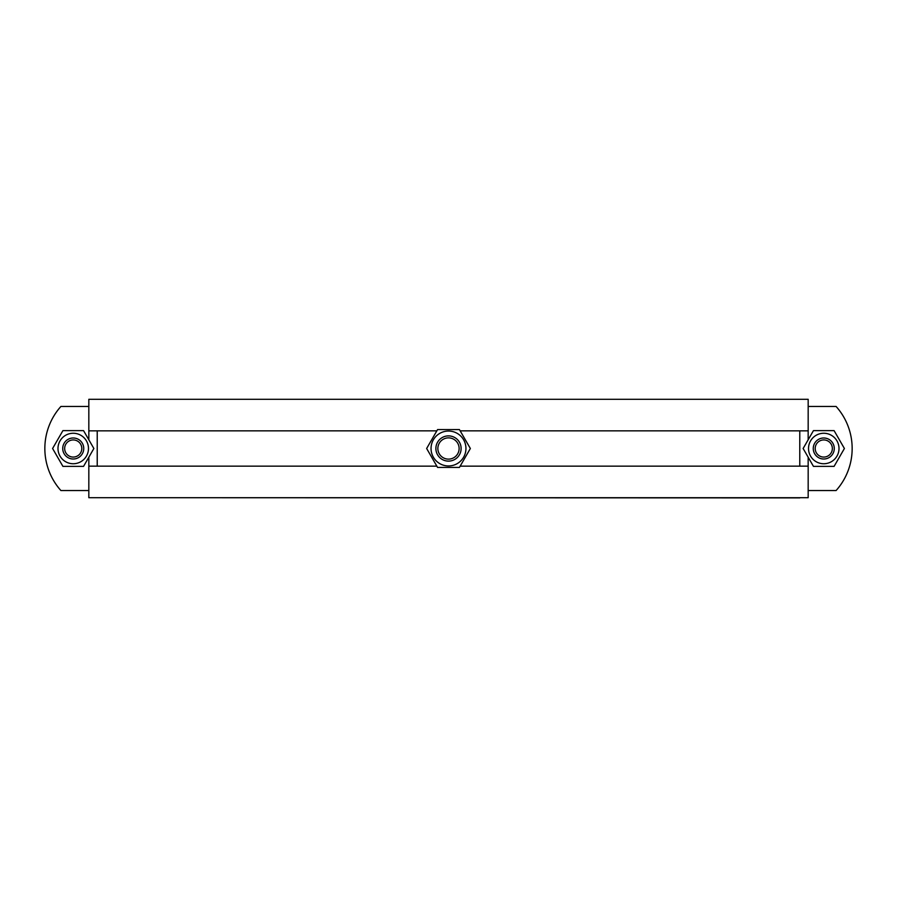 <?xml version="1.0" encoding="UTF-8"?>
<svg xmlns="http://www.w3.org/2000/svg" width="897" height="897" viewBox="0 0 897 897"><rect width="100%" height="100%" fill="white"/><g stroke="black" fill="none" stroke-linecap="round" stroke-linejoin="round"><path stroke-width="1.35" d="M799.788 497.902L97.212 497.7M436.85 466.16L88.825 466.16L88.825 497.7L808.175 497.7L808.175 466.16L460.15 466.16M459.421 429.573L437.579 429.573L459.421 429.573L470.353 448.5L459.421 467.427L437.579 467.427L459.421 467.427M436.85 430.84L88.825 430.84L88.825 399.3L808.175 399.3L808.175 430.84L460.15 430.84M799.788 399.3L97.212 399.3M437.579 467.427L426.647 448.5L437.579 429.573M834.277 448.5A10.517 10.517 0 0 0 818.513 439.395A10.517 10.517 0 0 0 818.513 457.605A10.517 10.517 0 0 0 834.277 448.5M832.349 448.5A8.578 8.578 0 0 1 819.477 455.923A8.578 8.578 0 0 1 819.477 441.077A8.578 8.578 0 0 1 832.349 448.5M83.746 448.5A10.517 10.517 0 0 0 67.981 439.395A10.517 10.517 0 0 0 67.981 457.605A10.517 10.517 0 0 0 83.746 448.5M81.806 448.5A8.578 8.578 0 0 1 68.946 455.923A8.578 8.578 0 0 1 68.946 441.077A8.578 8.578 0 0 1 81.806 448.5M808.522 448.5A15.238 15.238 0 0 0 831.384 461.697A15.238 15.238 0 0 0 831.384 435.303A15.238 15.238 0 0 0 808.522 448.5M813.456 430.627L834.087 430.627L844.402 448.5L834.087 466.373L813.456 466.373L803.129 448.5L813.456 430.627M57.991 448.5A15.238 15.238 0 0 0 80.853 461.697A15.238 15.238 0 0 0 80.853 435.303A15.238 15.238 0 0 0 57.991 448.5M62.913 430.627L83.544 430.627L93.871 448.5L83.544 466.373L62.913 466.373L52.598 448.5L62.913 430.627M465.947 448.5A17.447 17.447 0 0 0 439.777 433.386A17.447 17.447 0 0 0 439.777 463.614A17.447 17.447 0 0 0 465.947 448.5M459.118 448.5A10.618 10.618 0 0 1 443.185 457.705A10.618 10.618 0 0 1 443.185 439.295A10.618 10.618 0 0 1 459.118 448.5M461.114 448.5A12.614 12.614 0 0 0 442.187 437.579A12.614 12.614 0 0 0 442.187 459.421A12.614 12.614 0 0 0 461.114 448.5M808.175 490.547L836.094 490.547A63.07 63.07 -41.8 0 0 836.094 406.453L808.175 406.453M88.825 406.453L60.906 406.453A63.07 63.07 0 0 0 60.906 490.547L88.825 490.547M808.163 430.84L808.163 439.777M808.163 457.223L808.163 466.16M88.837 430.84L88.837 439.777M88.837 457.223L88.837 466.16M799.776 430.84L799.776 466.16M97.224 430.84L97.224 466.16"/></g></svg>
